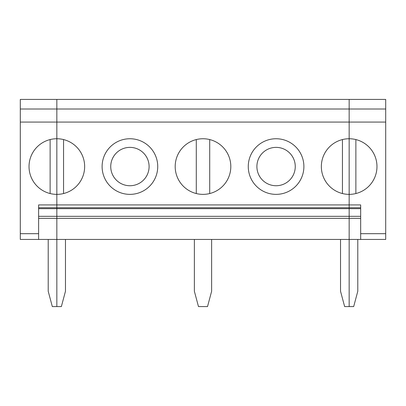 <?xml version="1.0" encoding="UTF-8"?>
<svg xmlns="http://www.w3.org/2000/svg" width="406" height="406" viewBox="0 0 406 406"><rect width="100%" height="100%" fill="white"/><g stroke="black" fill="none" stroke-linecap="round" stroke-linejoin="round"><path stroke-width="0.61" d="M50.126 139.568L50.126 193.545M38.616 207.74L56.84 207.74L56.84 138.745A27.811 27.811 0 0 1 84.651 166.556A27.811 27.811 0 0 1 56.84 194.367L56.84 122.074L20.3 122.074L20.3 99.424L56.84 99.424L56.84 122.074L349.16 122.074L349.16 99.424L56.84 99.424L56.84 138.745A27.811 27.811 0 0 0 29.029 166.556A27.811 27.811 0 0 0 56.84 194.367L56.84 204.918L38.616 204.918L38.616 239.444L349.16 239.444L349.16 218.347L38.616 218.347M38.616 208.659L56.84 208.659L56.84 207.74L349.16 207.74L349.16 204.918L56.84 204.918L56.84 239.444L56.84 216.327L349.16 216.327L349.16 218.347L349.16 216.327L360.67 216.327M20.3 122.074L20.3 239.444L38.616 239.444M340.527 239.444L340.527 291.234L344.638 306.576L349.16 306.576L349.16 239.444L385.7 239.444L385.7 122.074L349.16 122.074L349.16 194.367L349.16 138.745A27.811 27.811 0 0 1 376.971 166.556A27.811 27.811 0 0 1 349.16 194.367L349.16 204.918L349.16 194.367A27.811 27.811 0 0 1 321.349 166.556A27.811 27.811 0 0 1 349.16 138.745L349.16 109.011L20.3 109.011M48.207 239.444L48.207 291.234L52.318 306.576L56.84 306.576L56.84 239.444L56.84 306.576L61.362 306.576L65.473 291.234L65.473 239.444M360.67 239.444L360.67 204.918L349.16 204.918L349.16 216.327L349.16 208.659L56.84 208.659L56.84 216.327L38.616 216.327M63.554 193.545L63.554 139.568M194.367 239.444L194.367 291.234L198.478 306.576L207.522 306.576L211.633 291.234L211.633 239.444M175.189 166.556A27.811 27.811 0 0 1 216.905 142.47A27.811 27.811 0 0 1 216.905 190.642A27.811 27.811 0 0 1 175.189 166.556M157.731 166.556A27.811 27.811 0 0 0 116.014 142.47A27.811 27.811 0 0 0 116.014 190.642A27.811 27.811 0 0 0 157.731 166.556M303.891 166.556A27.811 27.811 0 0 0 262.174 142.47A27.811 27.811 0 0 0 262.174 190.642A27.811 27.811 0 0 0 303.891 166.556M110.736 166.556A19.183 19.183 0 0 0 139.512 183.167A19.183 19.183 0 0 0 139.512 149.946A19.183 19.183 0 0 0 110.736 166.556M196.286 139.568L196.286 193.545M342.446 139.568L342.446 193.545M209.714 193.545L209.714 139.568M256.896 166.556A19.183 19.183 0 0 0 285.672 183.167A19.183 19.183 0 0 0 285.672 149.946A19.183 19.183 0 0 0 256.896 166.556M360.67 218.347L349.16 218.347L349.16 306.576L353.682 306.576L357.793 291.234L357.793 239.444M360.67 208.659L349.16 208.659L349.16 207.74L360.67 207.74M385.7 109.011L385.7 99.424L349.16 99.424L349.16 109.011L385.7 109.011L385.7 122.074M355.874 193.545L355.874 139.568M38.616 233.689L20.3 233.689M385.7 233.689L360.67 233.689"/></g></svg>
